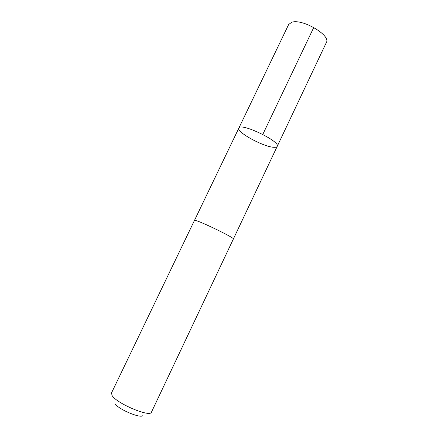 <?xml version="1.0" encoding="UTF-8"?>
<svg xmlns="http://www.w3.org/2000/svg" width="438" height="438" viewBox="0 0 438 438"><rect width="100%" height="100%" fill="white"/><g stroke="black" fill="none" stroke-linecap="round" stroke-linejoin="round"><path stroke-width="0.66" d="M274.237 147.305C264.426 147.376 236.109 132.101 238.852 128.093C240.232 122.142 280.961 141.573 277.205 146.385C276.865 147.053 275.874 147.36 274.237 147.305M326.343 42.541C331.221 35.396 301.99 18.237 291.604 22.327L288.631 24.55L238.852 128.093C240.232 122.142 280.961 141.573 277.205 146.385L326.343 42.541M196.29 220.697L194.467 220.407L111.449 393.078L112.194 395.722C117.253 403.825 150.469 417.633 151.449 412.153L233.394 238.973C235.25 238.354 203.933 222.904 196.29 220.697M142.985 414.906C143.554 419.752 118.846 409.913 114.964 403.672M262.805 134.411L313.761 27.452M233.405 238.94L277.205 146.385M194.488 220.38L238.852 128.093"/></g></svg>
